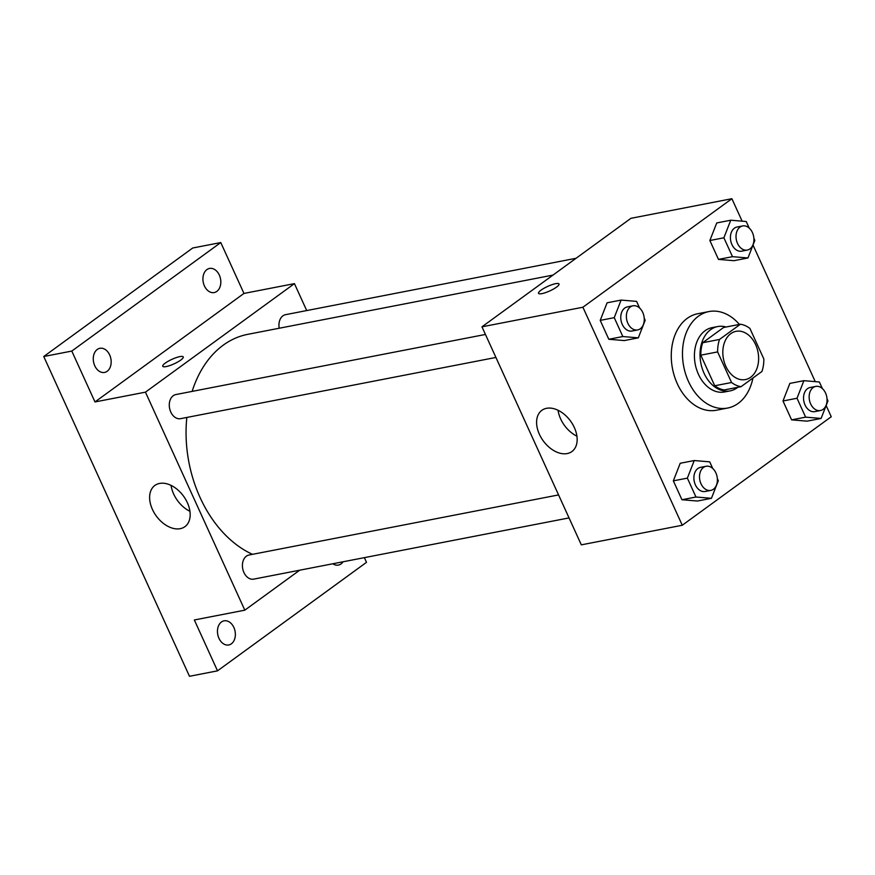 <?xml version="1.0" encoding="UTF-8"?>
<svg xmlns="http://www.w3.org/2000/svg" width="875" height="875" viewBox="0 0 875 875"><rect width="100%" height="100%" fill="white"/><g stroke="black" fill="none" stroke-linecap="round" stroke-linejoin="round"><path stroke-width="1.31" d="M730.789 333.648A24.577 17.609 -101 0 1 736.05 331.33A24.577 17.609 -101 0 1 758.012 352.1A24.577 17.609 -101 0 1 745.413 379.575A24.577 17.609 -101 0 1 724.423 362.655A24.577 17.609 -101 0 1 730.789 333.648M717.62 351.914L731.566 382.506A31.719 22.728 -101 0 0 741.038 386.684L761.95 371.459A31.719 22.728 -101 0 0 763.842 358.991L749.897 328.398A31.719 22.728 -101 0 0 740.414 324.22L719.513 339.445A31.719 22.728 -101 0 0 717.62 351.914L700.798 355.173L714.733 385.766L731.566 382.506M740.414 324.22L723.592 327.491L702.691 342.716L719.513 339.445M741.038 386.684L724.216 389.955A31.719 22.728 -101 0 1 714.733 385.766M700.798 355.173A31.719 22.728 -101 0 1 702.691 342.716M726.064 327.009A32.758 23.472 79 0 0 717.664 326.561A32.758 23.472 79 0 0 700.853 363.191A32.758 23.472 79 0 0 730.144 390.884A32.758 23.472 79 0 0 737.767 387.319M730.144 390.884L724.544 391.967A32.758 23.472 -101 0 1 696.555 369.403A32.758 23.472 -101 0 1 705.053 330.739A32.758 23.472 -101 0 1 712.053 327.644L717.664 326.561M752.938 378.022A49.142 35.219 -101 0 1 727.661 408.045A49.142 35.219 -101 0 1 685.683 374.205A49.142 35.219 -101 0 1 698.425 316.203A49.142 35.219 -101 0 1 708.936 311.566A49.142 35.219 -101 0 1 739.43 324.417M727.661 408.045L716.439 410.222A49.142 35.219 -101 0 1 674.472 376.381A49.142 35.219 -101 0 1 687.203 318.38A49.142 35.219 -101 0 1 697.714 313.742L708.936 311.566M822.369 388.587L819.361 381.981L803.884 380.68L789.862 383.403L782.994 400.98L791.602 419.858L807.078 421.159L821.1 418.447L827.969 400.859L827.006 398.748M712.72 468.464L709.712 461.847L694.236 460.545L680.214 463.269L673.345 480.845L681.942 499.734L697.419 501.036L711.441 498.312L718.309 480.736L717.358 478.625M742.12 221.167L731.894 198.713L582.903 307.234L682.27 525.252L831.25 416.741L826.142 405.53M815.248 381.631L753.014 245.066M749.241 228.123L746.233 221.517L730.756 220.216L716.734 222.939L709.866 240.516L718.473 259.394L733.95 260.695L747.961 257.972L754.841 240.395L753.878 238.284M639.592 307.989L636.584 301.383L621.108 300.081L607.086 302.805L600.217 320.381L608.814 339.27L624.291 340.572L638.312 337.848L645.181 320.261L644.23 318.161M682.27 525.252L581.317 544.852L481.961 326.823L630.941 218.312L731.894 198.713M481.961 326.823L582.903 307.234M546.558 408.308A25.506 16.866 53.9 0 1 572.6 424.2A25.506 16.866 53.9 0 1 571.889 451.555A25.506 16.866 53.9 0 1 543.244 440.869A25.506 16.866 53.9 0 1 541.855 410.331A25.506 16.866 53.9 0 1 546.558 408.308M538.519 293.322A11.266 2.494 155.5 0 1 541.056 290.161A11.266 2.494 155.5 0 1 551.928 284.703A11.266 2.494 155.5 0 1 559.016 283.981A11.266 2.494 155.5 0 1 549.795 290.927A11.266 2.494 155.5 0 1 538.519 293.322A11.266 2.494 155.5 0 1 541.056 290.15A11.266 2.494 155.5 0 1 551.917 284.703A11.266 2.494 155.5 0 1 559.016 283.981M576.909 436.166A25.506 16.866 53.9 0 1 558.053 410.266M192.139 391.387A114.669 82.163 -101 0 1 223.256 345.155A114.669 82.163 -101 0 1 247.767 334.338L552.989 275.089M252.514 554.334A114.669 82.163 -101 0 1 186.823 417.452M485.428 334.458L175.897 394.548A12.283 8.805 79 0 0 169.586 408.286A12.283 8.805 79 0 0 180.578 418.666L495.917 357.448M279.212 328.234A12.283 8.805 -101 0 1 282.92 315.831A12.283 8.805 -101 0 1 285.545 314.672L576.067 258.278M569.045 517.913L253.706 579.13A12.283 8.805 -101 0 1 243.206 570.664A12.283 8.805 -101 0 1 246.389 556.172A12.283 8.805 -101 0 1 249.025 555.013L558.556 494.922M306.709 310.57L294.438 283.631L145.447 392.153L244.814 610.17L299.688 570.205M294.438 283.631L243.961 293.431L220.773 242.561L192.73 247.997L43.75 356.519L189.481 676.288L217.514 670.841L366.505 562.33L364.372 557.648M43.75 356.519L71.794 351.072L94.981 401.942L145.447 392.153M244.814 610.17L194.338 619.97L217.514 670.841M159.578 483.438A25.506 16.866 53.9 0 1 185.62 499.33A25.506 16.866 53.9 0 1 184.909 526.673A25.506 16.866 53.9 0 1 156.264 515.987A25.506 16.866 53.9 0 1 154.875 485.45A25.506 16.866 53.9 0 1 159.578 483.438M243.961 293.431L94.981 401.942M165.287 363.092A11.266 2.494 155.5 0 1 176.159 357.645A11.266 2.494 155.5 0 1 183.247 356.923A11.266 2.494 155.5 0 1 174.037 363.869A11.266 2.494 155.5 0 1 162.75 366.264A11.266 2.494 155.5 0 1 165.287 363.092M162.75 366.264A11.266 2.494 155.5 0 1 165.287 363.103A11.266 2.494 155.5 0 1 176.159 357.645A11.266 2.494 155.5 0 1 183.247 356.923M189.93 511.284A25.506 16.866 53.9 0 1 171.073 485.384M343.055 561.783A12.283 8.805 -101 0 1 338.417 565.086A12.283 8.805 -101 0 1 332.872 563.763M218.969 638.323A12.283 8.805 -101 0 1 224.077 620.834A12.283 8.805 -101 0 1 235.058 631.225A12.283 8.805 -101 0 1 228.758 644.962A12.283 8.805 -101 0 1 218.969 638.323M204.422 285.928A12.283 8.805 -101 0 1 209.53 268.439A12.283 8.805 -101 0 1 220.511 278.819A12.283 8.805 -101 0 1 214.211 292.556A12.283 8.805 -101 0 1 204.422 285.928M94.773 365.794A12.283 8.805 -101 0 1 99.881 348.305A12.283 8.805 -101 0 1 110.862 358.695A12.283 8.805 -101 0 1 104.562 372.433A12.283 8.805 -101 0 1 94.773 365.794M220.773 242.561L71.794 351.072M621.108 300.081L614.239 317.658L622.836 336.547L638.312 337.848M637.656 329.941L632.056 331.023A12.283 8.805 -101 0 1 621.556 322.558A12.283 8.805 -101 0 1 624.739 308.066A12.283 8.805 -101 0 1 627.364 306.906L632.975 305.812A12.283 8.805 -101 0 1 643.956 316.203A12.283 8.805 -101 0 1 637.656 329.941A12.283 8.805 -101 0 1 627.167 321.475A12.283 8.805 -101 0 1 630.35 306.972A12.283 8.805 -101 0 1 632.975 305.812M607.086 302.805L600.217 320.381L614.239 317.658M600.217 320.381L608.814 339.27L622.836 336.547M608.814 339.27L624.291 340.572M694.236 460.545L687.367 478.133L695.964 497.011L711.441 498.312M710.784 490.405L705.184 491.488A12.283 8.805 -101 0 1 694.684 483.033A12.283 8.805 -101 0 1 697.867 468.53A12.283 8.805 -101 0 1 700.492 467.37L706.103 466.277A12.283 8.805 -101 0 1 717.084 476.667A12.283 8.805 -101 0 1 710.784 490.405A12.283 8.805 -101 0 1 700.295 481.939A12.283 8.805 -101 0 1 703.478 467.436A12.283 8.805 -101 0 1 706.103 466.277M680.214 463.269L673.345 480.845L687.367 478.133M673.345 480.845L681.942 499.734L695.964 497.011M681.942 499.734L697.419 501.036M730.756 220.216L723.888 237.792L732.495 256.67L747.961 257.972M747.316 250.064L741.705 251.158A12.283 8.805 -101 0 1 731.205 242.692A12.283 8.805 -101 0 1 734.398 228.189A12.283 8.805 -101 0 1 737.023 227.03L742.623 225.947A12.283 8.805 -101 0 1 753.616 236.327A12.283 8.805 -101 0 1 747.316 250.064A12.283 8.805 -101 0 1 736.816 241.609A12.283 8.805 -101 0 1 739.998 227.106A12.283 8.805 -101 0 1 742.623 225.947M716.734 222.939L709.866 240.516L723.888 237.792M709.866 240.516L718.473 259.394L732.495 256.67M718.473 259.394L733.95 260.695M803.884 380.68L797.016 398.256L805.623 417.145L821.1 418.447M820.444 410.528L814.833 411.622A12.283 8.805 -101 0 1 804.333 403.156A12.283 8.805 -101 0 1 807.527 388.664A12.283 8.805 -101 0 1 810.152 387.505L815.763 386.411A12.283 8.805 -101 0 1 826.744 396.791A12.283 8.805 -101 0 1 820.444 410.528A12.283 8.805 -101 0 1 809.944 402.073A12.283 8.805 -101 0 1 813.127 387.57A12.283 8.805 -101 0 1 815.763 386.411M789.862 383.403L782.994 400.98L797.016 398.256M782.994 400.98L791.602 419.858L805.623 417.145M791.602 419.858L807.078 421.159"/></g></svg>
